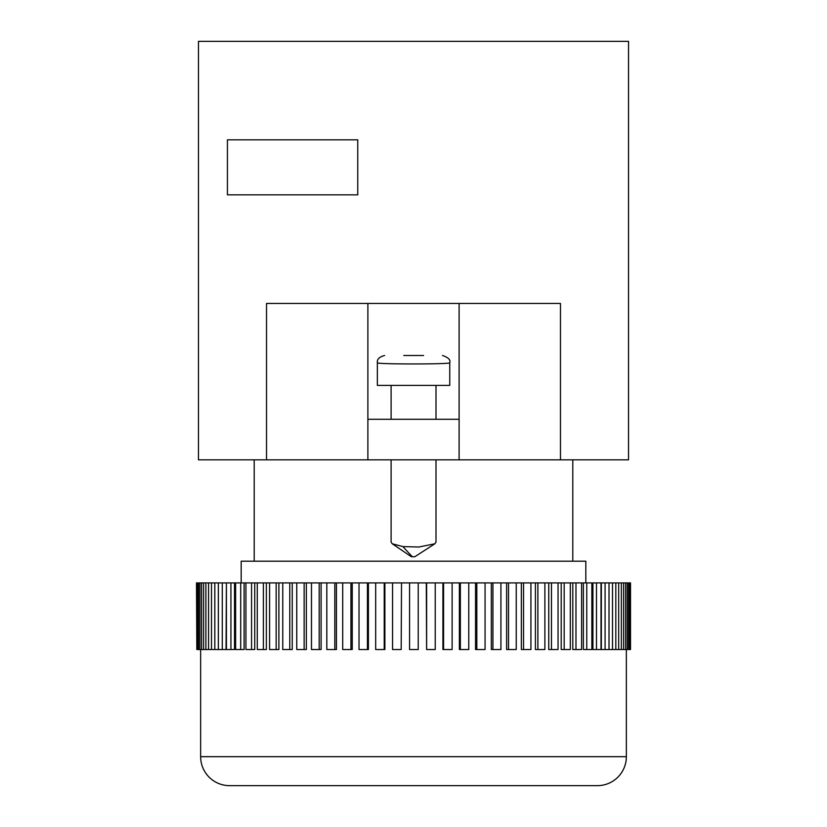 <?xml version="1.0" encoding="UTF-8"?>
<svg xmlns="http://www.w3.org/2000/svg" width="827" height="827" viewBox="0 0 827 827"><rect width="100%" height="100%" fill="white"/><g stroke="black" fill="none" stroke-linecap="round" stroke-linejoin="round"><path stroke-width="1.24" d="M402.883 546.585L412.26 556.726L414.834 556.726L411.339 556.726L392.287 543.794L402.883 546.585L418.793 547.029L434.816 543.794L435.994 542.14L435.994 459.833M391.109 459.833L391.109 542.14L392.287 543.794M377.35 362.743C375.21 364.356 451.862 364.356 449.754 362.743L449.754 385.403L377.35 385.403L377.35 362.743C376.926 359.259 379.335 356.85 384.586 355.496M435.994 419.289L435.994 385.403M391.109 419.289L391.109 385.403M200.641 649.536L200.641 756.684A28.966 28.966 0 0 0 229.596 785.65L597.404 785.65A28.966 28.966 0 0 0 626.359 756.684L626.359 649.536M601.353 582.921L605.085 582.921L605.085 649.536L601.353 649.536L601.353 582.921L401.519 582.921L401.188 649.536L401.519 582.921M596.494 582.921L596.494 649.536L592.918 649.536L592.918 582.921M586.767 582.921L586.767 649.536L583.376 649.536L583.376 582.921M575.974 582.921L575.974 649.536L572.791 649.536L572.791 582.921M564.179 582.921L564.179 649.536L561.213 649.536L561.213 582.921M551.464 582.921L551.464 649.536L548.735 649.536L548.735 582.921M537.891 582.921L537.891 649.536L535.42 649.536L535.42 582.921M523.543 582.921L523.543 649.536L521.361 649.536L521.361 582.921M508.533 582.921L508.533 649.536L506.631 649.536L506.631 582.921M492.923 582.921L492.923 649.536L491.321 649.536L491.321 582.921M476.828 582.921L476.828 649.536L475.535 649.536L475.535 582.921M460.35 582.921L460.35 649.536L459.367 649.536L459.367 582.921M443.572 582.921L443.572 649.536L442.921 649.536L442.921 582.921M426.618 582.921L426.618 649.536L426.287 582.921M401.188 649.536L392.556 649.536L392.556 582.921L384.886 582.921L384.886 649.536L384.224 649.536L384.224 582.921L384.886 582.921M384.224 649.536L375.675 649.536L375.675 582.921L368.418 582.921L368.418 649.536L367.436 649.536L367.436 582.921L368.418 582.921M367.436 649.536L359.021 649.536L359.021 582.921L352.24 582.921L352.24 649.536L350.937 649.536L350.937 582.921L352.24 582.921M350.937 649.536L342.709 649.536L342.709 582.921L336.434 582.921L336.434 649.536L334.821 649.536L334.821 582.921L336.434 582.921M334.821 649.536L326.82 649.536L326.82 582.921L321.103 582.921L321.103 649.536L319.191 649.536L319.191 582.921L321.103 582.921M319.191 649.536L311.479 649.536L311.479 582.921L306.341 582.921L306.341 649.536L304.14 649.536L304.14 582.921L306.341 582.921M304.14 649.536L296.759 649.536L296.759 582.921L292.241 582.921L292.241 649.536L289.77 649.536L289.77 582.921L292.241 582.921M289.77 649.536L282.762 649.536L282.762 582.921L278.885 582.921L278.885 649.536L276.156 649.536L276.156 582.921L278.885 582.921M276.156 649.536L269.571 649.536L269.571 582.921L266.366 582.921L266.366 649.536L263.389 649.536L263.389 582.921L266.366 582.921M263.389 649.536L257.269 649.536L257.269 582.921L254.747 582.921L254.747 649.536L251.553 649.536L251.553 582.921L254.747 582.921M251.553 649.536L245.929 649.536L245.929 582.921L244.11 582.921L244.11 649.536L240.709 649.536L240.709 582.921L244.11 582.921M240.709 649.536L235.623 649.536L235.623 582.921L234.517 582.921L234.517 649.536L230.929 649.536L230.929 582.921L234.517 582.921M230.929 649.536L226.412 649.536L226.412 582.921L226.029 649.536L222.277 649.536L222.277 582.921L226.029 582.921M585.816 582.921L585.816 561.202L241.184 561.202L241.184 582.921M572.791 561.202L572.791 459.833M254.209 561.202L254.209 459.833M628.541 459.833L198.459 459.833L198.459 41.35L628.541 41.35L628.541 459.833M560.479 459.833L560.479 303.447L266.521 303.447L266.521 459.833M357.75 139.815L357.75 194.841L227.425 194.841L227.425 139.815L357.75 139.815M459.109 459.833L459.109 303.447M367.891 419.289L459.109 419.289M367.891 459.833L367.891 303.447M196.836 582.921L196.836 649.536L196.485 582.921L222.277 582.921M226.412 582.921L230.929 582.921M235.623 582.921L240.709 582.921M245.929 582.921L251.553 582.921M257.269 582.921L263.389 582.921M269.571 582.921L276.156 582.921M282.762 582.921L289.77 582.921M296.759 582.921L304.14 582.921M311.479 582.921L319.191 582.921M326.82 582.921L334.821 582.921M342.709 582.921L350.937 582.921M359.021 582.921L367.436 582.921M375.675 582.921L384.224 582.921M392.556 582.921L401.188 582.921M605.085 582.921L630.515 582.921L630.515 649.536L630.226 582.921M605.085 649.536L629.543 649.536L629.543 582.921M629.543 649.536L630.226 649.536M628.592 649.536L628.592 582.921M627.238 649.536L627.238 582.921M625.625 649.536L625.625 582.921M623.61 649.536L623.61 582.921M621.356 649.536L621.356 582.921M618.689 649.536L618.689 582.921M615.815 649.536L615.815 582.921M612.497 649.536L612.497 582.921M609.013 649.536L609.013 582.921M596.494 649.536L601.012 649.536L601.012 582.921M586.767 649.536L591.853 649.536L591.853 582.921M575.974 649.536L581.598 649.536L581.598 582.921M564.179 649.536L570.299 649.536L570.299 582.921M551.464 649.536L558.039 649.536L558.039 582.921M537.891 649.536L544.89 649.536L544.89 582.921M523.543 649.536L530.924 649.536L530.924 582.921M508.533 649.536L516.244 649.536L516.244 582.921M492.923 649.536L500.924 649.536L500.924 582.921M476.828 649.536L485.067 649.536L485.067 582.921M460.35 649.536L468.764 649.536L468.764 582.921M443.572 649.536L452.121 649.536L452.121 582.921M426.618 649.536L435.24 649.536L435.24 582.921M409.572 582.921L409.572 649.536L418.235 649.536L418.235 582.921M196.836 649.536L218.349 649.536L218.349 582.921M218.349 649.536L222.277 649.536M214.813 649.536L214.813 582.921M211.495 649.536L211.495 582.921M208.559 649.536L208.559 582.921M205.892 649.536L205.892 582.921M203.576 649.536L203.576 582.921M201.561 649.536L201.561 582.921M199.896 649.536L199.896 582.921M198.542 649.536L198.542 582.921M197.519 649.536L197.519 582.921M414.834 556.726L434.816 543.794M403.814 355.496L423.569 355.496M200.641 756.684L626.359 756.684M435.994 542.14L435.994 541.323M449.754 362.743C450.756 359.89 448.348 357.481 442.507 355.496"/></g></svg>

